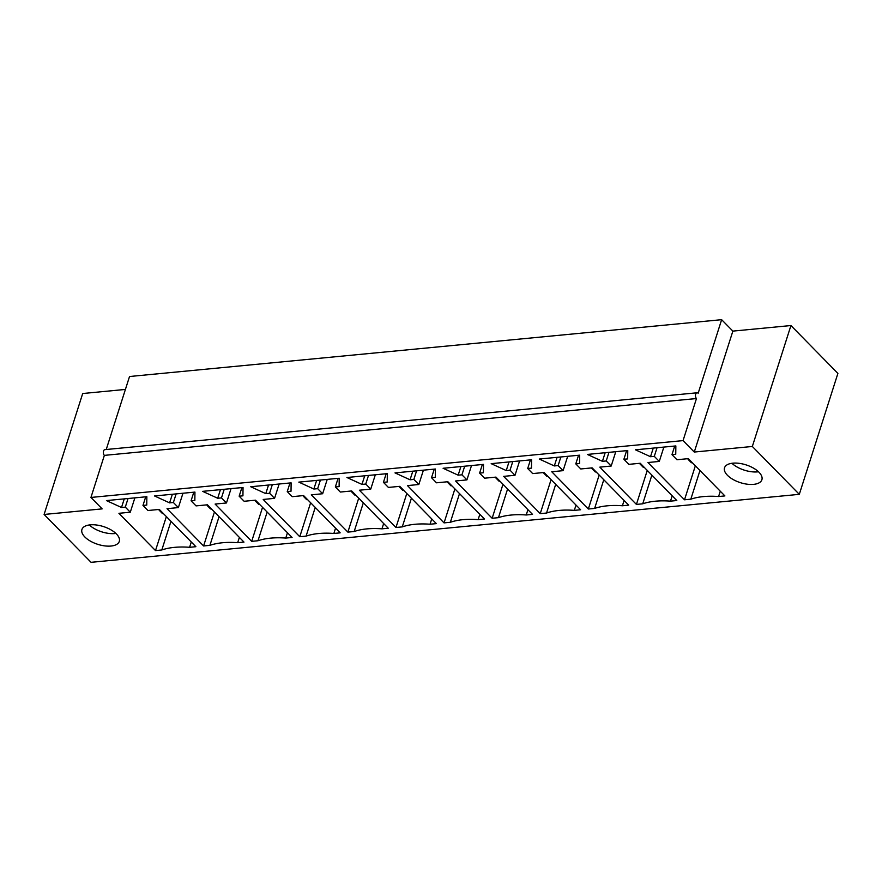 <?xml version="1.0" encoding="UTF-8"?>
<svg xmlns="http://www.w3.org/2000/svg" width="882" height="882" viewBox="0 0 882 882"><rect width="100%" height="100%" fill="white"/><g stroke="black" fill="none" stroke-linecap="round" stroke-linejoin="round"><path stroke-width="1.32" d="M757.594 471.87A19.602 9.327 17.7 0 1 731.917 463.282A19.602 9.327 17.7 0 0 758.498 471.76A19.602 9.327 17.7 0 1 757.594 471.87M114.991 533.555A19.602 9.327 17.7 0 1 89.314 524.966A19.602 9.327 17.7 0 0 115.895 533.445A19.602 9.327 17.7 0 1 114.991 533.555M159.951 510.061L159.102 510.149L162.42 513.533L163.269 513.456M159.102 510.149L159.036 509.443M208.042 505.441L207.193 505.529L210.511 508.914L211.36 508.837M207.193 505.529L207.127 504.835M256.133 500.833L255.284 500.91L258.602 504.306L259.451 504.217M255.284 500.91L255.218 500.215M304.224 496.213L303.375 496.29L306.693 499.686L307.542 499.598M303.375 496.29L303.309 495.596M352.315 491.594L351.466 491.682L354.785 495.067L355.633 494.989M351.466 491.682L351.4 490.976M400.406 486.985L399.557 487.062L402.876 490.447L403.724 490.37M399.557 487.062L399.491 486.368M448.497 482.366L447.648 482.443L450.967 485.839L451.816 485.75M447.648 482.443L447.582 481.748M496.588 477.746L495.739 477.835L499.058 481.219L499.907 481.131M495.739 477.835L495.673 477.129M544.679 473.127L543.819 473.215L547.149 476.6L547.998 476.523M543.819 473.215L543.764 472.52M592.77 468.518L591.91 468.596L595.24 471.98L596.089 471.903M591.91 468.596L591.855 467.901M640.861 463.899L640.001 463.976L643.331 467.372L644.18 467.284M640.001 463.976L639.946 463.282M688.952 459.279L688.092 459.368L691.422 462.752L692.271 462.675M688.092 459.368L688.037 458.662M84.837 536.962A19.602 9.327 17.7 0 1 81.927 529.487A19.602 9.327 17.7 0 1 103.448 526.565A19.602 9.327 17.7 0 1 119.291 541.416A19.602 9.327 17.7 0 1 104.66 545.881A19.602 9.327 17.7 0 1 84.837 536.962M790.933 325.535L732.865 331.114L694.277 452.047L752.335 446.468L799.301 494.339L837.9 373.406L790.933 325.535L752.335 446.468M606.21 460.955L602.417 461.319L587.368 454.428L627.764 450.548L627.664 458.905L623.883 459.257L628.866 464.351L640.233 463.259L676.803 500.535L670.496 501.141A64.441 30.65 -162.3 0 0 642.724 503.809L636.418 504.416L599.837 467.129L611.193 466.038L606.21 460.955L608.955 452.356M510.028 470.194L506.235 470.558L491.186 463.656L531.581 459.776L531.482 468.133L527.701 468.496L532.684 473.579L544.051 472.487L580.621 509.763L574.314 510.369A64.441 30.65 -162.3 0 0 546.542 513.037L540.236 513.644L503.655 476.368L515.011 475.277L510.028 470.194L512.773 461.584M413.845 479.422L410.053 479.786L395.004 472.895L435.399 469.015L435.3 477.36L431.518 477.724L436.502 482.807L447.869 481.726L484.438 519.002L478.132 519.608A64.441 30.65 -162.3 0 0 450.36 522.276L444.054 522.883L407.473 485.596L418.829 484.505L413.845 479.422L416.591 470.823M317.663 488.661L313.871 489.025L298.822 482.123L339.217 478.242L339.118 486.599L335.336 486.963L340.32 492.046L351.686 490.954L388.256 528.23L381.95 528.836A64.441 30.65 -162.3 0 0 354.178 531.504L347.872 532.111L311.291 494.835L322.647 493.744L317.663 488.661L320.409 480.051M221.481 497.889L217.689 498.253L202.64 491.351L243.035 487.481L242.936 495.827L239.154 496.191L244.138 501.274L255.504 500.182L292.074 537.469L285.768 538.075A64.441 30.65 -162.3 0 0 257.996 540.743L251.69 541.339L215.109 504.063L226.465 502.972L221.481 497.889L224.226 489.278M125.299 507.128L121.507 507.492L106.457 500.59L146.853 496.709L146.754 505.066L142.972 505.43L147.956 510.513L159.322 509.421L195.892 546.697L189.586 547.303A64.441 30.65 -162.3 0 0 161.814 549.971L155.508 550.577L118.927 513.302L130.282 512.21L125.299 507.128L128.044 498.517M732.865 331.114L721.641 319.681L698.158 393.284A3.142 1.841 84.5 0 0 697.012 392.788L104.903 449.633A3.142 1.841 84.5 0 0 103.359 451.959A3.142 1.841 84.5 0 0 104.363 455.377L90.945 497.448L683.054 440.603L694.277 452.047M90.945 497.448L102.158 508.881L44.1 514.46L82.699 393.526L125.409 389.425M799.301 494.339L91.066 562.319L44.1 514.46M173.39 502.508L169.598 502.872L154.548 495.971L194.944 492.09L194.845 500.447L191.063 500.811L196.047 505.893L207.413 504.802L243.983 542.088L237.677 542.684A64.441 30.65 -162.3 0 0 209.905 545.352L203.599 545.958L167.018 508.682L178.373 507.591L173.39 502.508L176.135 493.898M269.572 493.27L265.78 493.633L250.731 486.743L291.126 482.862L291.027 491.219L287.245 491.583L292.229 496.665L303.595 495.574L340.165 532.849L333.859 533.456A64.441 30.65 -162.3 0 0 306.087 536.124L299.781 536.73L263.2 499.444L274.556 498.352L269.572 493.27L272.317 484.67M365.754 484.042L361.962 484.405L346.913 477.504L387.308 473.634L387.209 481.98L383.427 482.344L388.411 487.426L399.778 486.335L436.347 523.621L430.041 524.228A64.441 30.65 -162.3 0 0 402.269 526.885L395.963 527.491L359.382 490.216L370.738 489.124L365.754 484.042L368.5 475.431M461.936 474.814L458.144 475.166L443.095 468.276L483.49 464.395L483.391 472.752L479.61 473.116L484.593 478.198L495.96 477.107L532.53 514.382L526.223 514.989A64.441 30.65 -162.3 0 0 498.451 517.657L492.145 518.263L455.564 480.988L466.92 479.896L461.936 474.814L464.682 466.203M558.119 465.575L554.326 465.939L539.277 459.037L579.672 455.167L579.573 463.513L575.792 463.877L580.775 468.959L592.142 467.868L628.712 505.154L622.405 505.761A64.441 30.65 -162.3 0 0 594.633 508.418L588.327 509.024L551.746 471.749L563.102 470.657L558.119 465.575L560.864 456.964M654.301 456.347L650.508 456.711L635.459 449.809L675.855 445.928L675.755 454.285L671.974 454.649L676.957 459.731L688.324 458.64L724.894 495.916L718.587 496.522A64.441 30.65 -162.3 0 0 690.815 499.19L684.509 499.796L647.928 462.521L659.284 461.429L654.301 456.347L657.046 447.736M758.994 472.256A19.602 9.327 17.7 0 1 761.894 479.731A19.602 9.327 17.7 0 1 740.373 482.652A19.602 9.327 17.7 0 1 724.53 467.802A19.602 9.327 17.7 0 1 739.16 463.337A19.602 9.327 17.7 0 1 758.994 472.256M104.363 455.377L696.471 398.543L683.054 440.603M605.173 452.72L602.417 461.319M615.779 451.694L611.193 466.038M647.256 470.426L636.418 504.416M651.875 475.133L642.724 503.809M672.194 495.827L670.496 501.141M626.628 450.658L623.883 459.257M557.082 457.328L554.326 465.939M567.688 456.314L563.102 470.657M599.165 475.045L588.327 509.024M603.784 479.742L594.633 508.418M624.103 500.447L622.405 505.761M578.537 455.277L575.792 463.877M508.991 461.947L506.235 470.558M519.597 460.933L515.011 475.277M551.074 479.654L540.236 513.644M555.693 484.361L546.542 513.037M576.012 505.066L574.314 510.369M530.446 459.886L527.701 468.496M460.9 466.567L458.144 475.166M471.506 465.542L466.92 479.896M502.983 484.273L492.145 518.263M507.602 488.981L498.451 517.657M527.921 509.675L526.223 514.989M482.355 464.505L479.61 473.116M412.809 471.186L410.053 479.786M423.415 470.161L418.829 484.505M454.892 488.893L444.054 522.883M459.511 493.589L450.36 522.276M479.83 514.294L478.132 519.608M434.264 469.125L431.518 477.724M364.718 475.795L361.962 484.405M375.324 474.781L370.738 489.124M406.8 493.501L395.963 527.491M411.42 498.209L402.269 526.885M431.739 518.914L430.041 524.228M386.173 473.733L383.427 482.344M316.627 480.414L313.871 489.025M327.233 479.4L322.647 493.744M358.72 498.121L347.872 532.111M363.329 502.828L354.178 531.504M383.648 523.533L381.95 528.836M338.082 478.353L335.336 486.963M268.536 485.034L265.78 493.633M279.142 484.009L274.556 498.352M310.629 502.74L299.781 536.73M315.238 507.448L306.087 536.124M335.557 528.142L333.859 533.456M289.991 482.972L287.245 491.583M220.445 489.642L217.689 498.253M231.051 488.628L226.465 502.972M262.538 507.359L251.69 541.339M267.147 512.056L257.996 540.743M287.466 532.761L285.768 538.075M241.9 487.592L239.154 496.191M172.354 494.262L169.598 502.872M182.96 493.247L178.373 507.591M214.447 511.968L203.599 545.958M219.056 516.676L209.905 545.352M239.375 537.381L237.677 542.684M193.808 492.2L191.063 500.811M124.263 498.881L121.507 507.492M134.869 497.867L130.282 512.21M166.356 516.587L155.508 550.577M170.965 521.295L161.814 549.971M191.284 542L189.586 547.303M145.717 496.82L142.972 505.43M721.641 319.681L129.533 376.515L106.237 449.5M697.012 392.788A3.142 1.841 84.5 0 0 695.479 395.114A3.142 1.841 84.5 0 0 696.471 398.543M653.264 448.1L650.508 456.711M663.87 447.086L659.284 461.429M695.347 465.806L684.509 499.796M699.966 470.514L690.815 499.19M720.285 491.219L718.587 496.522M674.719 446.038L671.974 454.649"/></g></svg>
